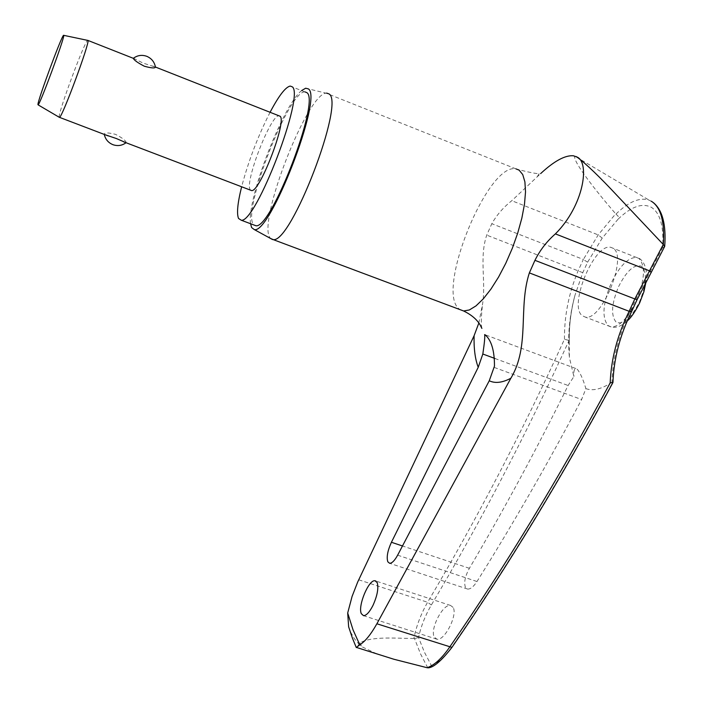 <?xml version="1.0" encoding="UTF-8"?>
<svg xmlns="http://www.w3.org/2000/svg" width="703" height="703" viewBox="0 0 703 703"><rect width="100%" height="100%" fill="white"/><g stroke="black" fill="none" stroke-linecap="round" stroke-linejoin="round"><path stroke-width="0.53" stroke-dasharray="3.52 2.64" d="M612.954 382.467L611.988 382.16C612.752 357.959 618.948 334.127 630.582 310.682L631.558 311.71M587.603 262.201L583.349 259.451L598.2 234.899L615.696 213.809L618.104 216.129L618.535 218.651L602.225 238.097L587.603 262.201L582.778 272.676L575.001 295.198C570.88 310.603 568.964 326.043 569.272 341.526L569.043 340.489C527.074 432.697 481.177 520.861 431.352 605.002C425.192 615.6 420.93 626.443 418.549 637.551L424.419 652.217L431.37 665.513L429.489 667.525M427.776 667.832L420.561 653.948L414.524 638.57L413.891 638.491C416.299 626.188 420.869 614.114 427.591 602.26C477.117 518.577 522.742 430.895 564.465 339.224L569.043 340.489M413.891 638.491C395.2 638.35 371.544 636.145 360.103 642.788L359.057 644.291L354.532 638.895L350.815 632.524L348.635 626.812M304.953 91.882L304.768 91.891C288.871 90.836 242.807 209.055 253.089 223.941L253.792 224.934M515.94 168.878L325.999 93.156C306.798 94.633 257.913 220.724 269.785 237.465L270.435 238.405M569.272 341.526L569.377 357.476L573.894 376.518L568.112 385.499C536.881 448.69 503.981 509.622 469.384 568.305C465.035 576.39 463.734 582.778 465.491 587.471L467.671 589.079C470.5 589.202 473.602 586.68 476.986 581.522C513.269 523.594 548.147 462.934 581.609 399.532L585.889 388.645C583.165 379.427 580.327 373.012 577.383 369.4L575.775 368.521C574.184 368.899 573.56 371.562 573.894 376.518M453.119 607.401L450.535 605.441C442.978 603.587 429.77 629.141 434.252 637.085L436.932 639.22C444.516 641.18 457.899 614.949 453.119 607.401M478.805 323.134L482.61 303.784C486.098 281.499 479.138 257.483 486.731 235.127L491.81 223.703C496.81 214.907 503.471 207.244 511.784 200.715L540.598 173.632M376.764 653.843L361.553 646.593L359.057 644.291L356.421 647.428M569.281 341.263C568.991 325.884 570.898 310.533 575.001 295.198L575.001 295.198C569.386 315.603 567.514 336.359 569.377 357.476M613.095 248.273L610.652 247.28C594.228 243.159 568.314 305.638 582.172 315.638L585.186 317.053C601.531 321.789 628.201 256.314 613.095 248.273M414.524 638.57L418.549 637.551M59.175 117.234L59.157 116.935C58.551 111.522 84.149 42.549 87.585 40.361L87.998 40.449M133.456 58.217L143.043 63.077L155.425 67.075M250.505 190.153L250.224 189.766C244.433 182.472 270.558 115.002 278.942 115.758M126.127 142.753L126.197 142.489C125.652 140.468 122.102 137.762 115.547 134.37C108.57 132.577 104.8 132.489 104.229 134.097L104.501 134.51M664.607 246.639L662.674 247.588C663.94 226.331 660.179 212.912 651.382 207.332C642.314 202.675 631.312 206.524 618.376 218.897M630.582 310.682L635.846 299.241L662.674 247.588M431.37 665.513C438.022 663.034 444.902 656.751 452.003 646.663C508.155 565.08 561.759 476.88 612.814 382.072M585.889 388.645C593.156 391.211 601.856 389.049 611.988 382.16M250.584 223.73C246.428 200.408 282.72 105.441 301.64 90.555M270.084 112.269C257.931 136.18 248.449 161.022 241.63 186.778M576.029 156.523L574.694 156.312C573.165 162.085 596.557 191.761 615.696 213.809M650.082 271.718L651.294 272.237M635.846 299.241L637.041 299.803M564.465 339.224C564.245 315.884 568.815 293.019 578.191 270.646L583.349 259.451L491.81 223.703M582.778 272.676L486.731 235.127M602.225 238.097L598.2 234.899L511.784 200.715M360.103 642.788L361.553 646.593M537.241 176.69L539.333 173.36C538.067 174.186 530.132 172.674 515.527 168.817C487.645 163.404 436.8 287.949 458.189 308.099L459.744 309.513M494.912 358.477L568.112 385.499M615.995 214.055C628.412 201.919 639.317 197.244 648.693 200.012L651.321 201.225M635.943 301.833C627.471 318.652 619.176 327.009 611.056 326.913L607.919 325.463C601.715 317.361 602.849 303.151 611.329 282.817C619.651 265.962 628.016 257.5 636.417 257.439L638.948 258.467C645.802 265.919 644.8 280.374 635.943 301.833M615.951 321.904C610.705 315.208 611.61 303.388 618.675 286.446C626.891 270.418 634.581 263.713 641.742 266.332C647.358 272.659 646.54 284.645 639.299 302.29C630.635 318.881 622.849 325.419 615.951 321.904M358.732 579.799L427.591 602.26L431.352 605.002M452.029 647.27L452.003 646.663M494.209 367.414L581.609 399.532M469.384 568.305L402.476 545.967M397.643 555.168L476.986 581.522M481.889 328.406C480.931 324.109 481.168 315.902 482.618 303.784M436.932 639.229L363.521 615.679M575.775 368.513L485.149 334.777M653.43 202.692L575.036 156.259M627.181 321.051C621.39 326.245 616.013 328.196 611.056 326.913L585.186 317.053M610.652 247.28L636.417 257.439C640.424 257.368 648.368 264.978 646.198 280.901M133.324 58.323L134.765 58.894M152.815 66.012L155.433 67.04M467.671 589.079L389.638 563.296M450.535 605.441L375.938 581.056M305.664 88.218L325.999 93.156M304.768 91.891L290.19 86.065M573.358 155.767L574.694 156.312"/><path stroke-width="1.05" d="M610.178 382.915L612.954 382.467C613.816 358.574 620.002 335.006 631.522 311.781L629.141 311.306C617.489 334.786 611.171 358.662 610.178 382.915C559.219 477.565 505.712 565.616 449.674 647.085C441.853 658.412 434.331 665.293 427.108 667.718L428.47 667.824C433.936 667.261 441.748 660.451 451.924 647.419L452.029 647.27M359.778 644.818L356.28 647.525L352.37 637.999L348.635 626.812L347.695 613.016L353.047 629.862L359.778 644.818C365.165 641.488 370.868 634.466 376.878 623.781L451.932 647.401C508.137 565.766 561.785 477.513 612.875 382.66M372.95 605.468C369.506 612.181 366.368 615.591 363.521 615.679L361.316 613.675C357.625 606.039 368.75 579.325 375.05 580.766L377.186 582.602C378.75 588.042 377.344 595.669 372.95 605.468M397.643 555.168C394.673 560.581 392.002 563.288 389.638 563.296L387.81 561.794C386.395 557.18 387.599 550.677 391.422 542.277L478.225 367.309L482.829 354.022C484.481 342.8 485.088 336.324 484.639 334.584L485.606 335.243C491.564 340.753 494.517 351.052 494.473 366.122L489.253 380.771L397.643 555.168M540.598 173.632C554.105 161.092 565.019 155.135 573.358 155.767L576.961 157.006C590.072 162.252 583.921 205.513 555.388 233.879C546.767 241.419 539.957 250.233 534.948 260.33L529.359 272.896C518.006 307.861 530.185 345.911 510.861 378.24L376.878 623.781M241.63 186.778C237.579 203.062 236.551 213.624 238.545 218.475L241.226 220.215C255.822 223.501 305.401 93.824 292.114 86.75L290.19 86.065C285.48 87.084 278.775 95.819 270.084 112.269M253.792 224.934L255.918 225.733C271.217 229.292 320.788 99.967 306.789 92.62L304.953 91.882M270.435 238.405L273.151 239.582C290.954 244.003 345.524 101.935 328.934 93.894L326.623 93.077M301.64 90.555L305.664 88.218L308.318 88.886C323.433 96.698 269.416 236.252 254.108 229.468L251.612 227.544L250.584 223.73M347.695 613.016L352.071 596.452L357.678 582.066L474.094 335.726L478.805 323.134M427.108 667.718L393.794 659.221L376.764 653.843M87.647 40.308L88.007 40.475C89.641 43.384 62.409 116.847 59.527 117.366L59.175 117.234M155.425 67.075L155.451 67.145C154.88 68.419 151.163 68.103 144.291 66.205C137.577 62.672 133.922 60.054 133.342 58.358L133.456 58.217C137.498 55.282 141.892 54.632 146.663 56.275M155.433 67.04L280.119 116.25C287.061 121.188 259.82 192.13 251.63 190.583L250.505 190.153M37.927 104.492C37.909 99.931 61.02 37.364 63.498 35.291L63.771 35.37C64.606 37.927 39.895 104.8 38.103 104.861L37.927 104.492M104.501 134.51L116.364 138.535L126.127 142.753M429.489 667.525L428.47 667.824M651.321 201.225C660.758 207.113 664.757 221.507 663.307 244.424L664.607 246.639M663.307 244.424L634.8 299.012L629.141 311.306L529.359 272.896M662.964 244.143L617.208 195.671C599.721 176.919 586.311 164.027 576.961 157.006L576.029 156.523M651.294 272.237L649.379 270.813L555.388 233.879M637.041 299.803L534.948 260.33M631.558 311.71L637.032 299.812L664.678 246.445M489.253 380.771C495.149 383.592 502.346 382.748 510.861 378.24M459.744 309.513L463.637 310.981L469.358 309.961L476.001 305.884L483.295 298.854L490.931 289.118L498.55 277.087L505.782 263.291L512.285 248.37L517.733 233.044L521.863 218.062L524.5 204.125L525.519 191.893L524.904 181.901L522.733 174.572L519.122 170.152L515.94 168.878M474.094 335.726C473.752 348.618 475.131 359.145 478.225 367.309M482.829 354.022L494.912 358.477M402.476 545.967L391.422 542.277M255.918 225.733L241.226 220.215M273.151 239.582L463.637 310.981C471.37 314.768 476.854 319.408 480.105 324.883L481.889 328.406M254.108 229.468L272.553 239.565M485.149 334.777L484.639 334.584M646.198 280.901L643.895 291.771L639.686 302.826C635.301 311.543 631.127 317.615 627.181 321.051M87.998 40.449L133.324 58.323M63.771 35.343L87.585 40.361M104.281 134.422C105.397 139.379 108.324 142.814 113.051 144.73C117.726 146.277 122.041 145.626 125.995 142.779M155.451 67.145C154.484 62.04 151.62 58.446 146.857 56.345M38.103 104.861L59.465 117.41M59.527 117.366L108.315 135.96M123.491 141.751L251.63 190.583M653.43 202.692C662.472 210.162 666.242 224.67 664.722 246.208M356.368 647.41L393.794 659.221M375.938 581.056L375.05 580.766"/></g></svg>
